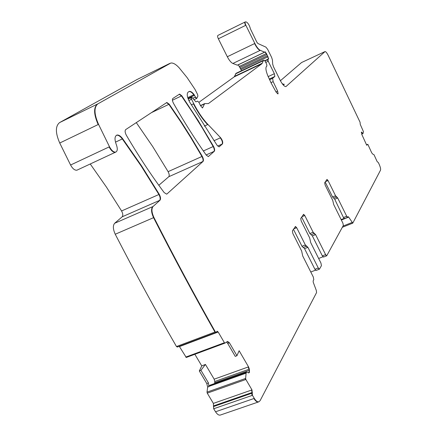 <?xml version="1.0" encoding="UTF-8"?>
<svg xmlns="http://www.w3.org/2000/svg" width="437" height="437" viewBox="0 0 437 437"><rect width="100%" height="100%" fill="white"/><g stroke="black" fill="none" stroke-linecap="round" stroke-linejoin="round"><path stroke-width="0.66" d="M258.742 401.843L260.091 400.696L316.563 292.593L316.322 290.468L313.269 282.346L313.116 280.947L313.793 279.702L313.307 277.025L302.704 255.951L301.639 250.985L292.845 233.505L292.397 230.905L295.45 226.464L296.696 227.721L305.343 244.955L307.91 247.326L318.273 267.985L319.442 269.17L321.435 265.658L320.955 263.096L310.723 242.666L309.675 237.903L301.191 220.958L300.743 218.462L303.6 214.31L304.797 215.545L313.143 232.255L315.601 234.593L325.603 254.629L326.729 255.792L343.362 225.405L342.892 223.149L333.721 204.592L332.721 200.375L325.117 184.998L324.675 182.792L327.002 179.41L328.056 180.579L335.55 195.765L336.627 196.885M215.545 411.785L253.908 398.533C255.574 401.161 257.125 402.291 258.562 401.92L220.357 415.046C218.828 415.445 217.227 414.358 215.545 411.785L213.671 408.764L213.371 403.395L207.258 393.153L207.012 392.126L207.646 387.095L206.794 383.539L208.465 382.943L208.837 386.674L209.836 385.237L246.097 372.335M258.944 401.789C257.513 402.16 255.967 401.029 254.296 398.402L252.433 395.321L251.985 389.913L245.889 379.48L245.627 378.442L246.118 373.061L246.534 372.149L248.511 372.865L249.429 372.39L249.352 369.134L248.527 366.867L239.137 350.72L236.947 355.718L229.42 342.794L227.611 341.417L224.946 343.121L224.416 342.723L218.161 332.011L217.096 331.208L216.217 332.42L215.337 331.891C194.645 295.368 174.183 257.24 153.944 217.511C151.628 212.398 151.339 208.728 153.059 206.488L160.024 200.212C160.903 198.955 160.652 197 159.276 194.339L141.654 166.022L122.704 138.753C120.639 136.049 118.744 134.815 117.023 135.055C114.641 136.087 114.39 139.228 116.269 144.478C117.788 148.695 117.58 151.246 115.636 152.142C113.56 152.284 111.511 150.486 109.496 146.75L98.544 124.365C94.075 114.095 93.846 107.262 97.85 103.869L170.834 63.037C173.167 62.715 175.947 64.321 179.175 67.844L187.08 77.562L194.995 89.367L197.59 94.496L197.906 96.074L196.797 98.38L195.415 97.03L194.104 94.605C192.302 92.294 190.745 91.224 189.434 91.393L188.025 92.207C186.615 93.944 187.134 97.189 189.592 101.952L217.134 145.379L219.128 146.848L222.46 143.937C223.121 142.325 222.504 140.25 220.619 137.726L207.941 124.458C202.828 119.055 198.108 112.129 193.771 103.689L191.526 99.27L191.319 97.522L191.794 97.222L195.896 101.854L197.633 101.149L199.01 102.487L200.501 105.634L202.462 107.988L204.68 103.596L208.422 103.574L261.954 63.709L263.609 60.219L264.287 60.273L265.259 61.426L266.663 64.266L266.914 66.02C265.297 67.096 265.658 70.488 268.007 76.213L271.322 83.369L276.075 92.049L277.85 93.917M333.71 198.087L334.731 199.217L337.703 198.005L336.67 196.868M337.703 198.005L346.694 216.233L347.694 217.336L348.163 216.659L348.66 217.096L352.785 223.127L380.507 170.184C380.829 169.168 380.441 167.355 379.343 164.744L378.431 162.69L377.115 161.532L374.039 154.758L372.586 153.982L371.625 152.644L367.828 144.292L366.725 145.253L361.885 134.601L361.448 132.067M264.806 60.688L268.394 58.99L267.805 56.821L240.956 69.592L239.82 67.467L266.941 54.543L265.243 51.828L237.466 65.206L232.877 63.469L260.277 50.331C258.535 49.419 256.721 47.125 254.837 43.449L245.851 25.264C244.982 23.33 244.829 22.194 245.392 21.855L246.2 21.926C248.079 22.948 249.489 25.275 250.434 28.908L256.825 42.138L257.912 43.514L265.92 47.13L267.668 49.37L271.634 57.416L272.431 59.989L272.688 64.152L273.491 66.746L280.035 80.015C282.318 84.379 284.279 86.57 285.924 86.592L325.052 51.55C325.855 51.599 326.887 52.844 328.143 55.281L360.072 122.234L360.252 124.37L363.464 131.674L362.994 133.58L361.492 132.045M260.277 50.331L264.653 52.216L237.307 65.189M266.941 54.543L268.668 58.858L267.908 59.585L268.225 61.273L274.36 73.706L274.857 76.453L269.279 79.059M278.096 93.802L277.642 91.104L273.158 81.648L272.612 78.31L274.857 76.453M206.231 155.091L208.318 156.583L214.31 151.289C214.938 150.323 214.676 148.689 213.518 146.395L198.18 120.585L181.803 95.769L179.552 94.097L172.85 98.472C172.091 99.357 172.325 101.013 173.555 103.432C184.174 122.06 195.066 139.277 206.231 155.091M203.063 161.422C203.74 160.401 203.478 158.702 202.276 156.331L190.991 137.24L181.541 122.327L169.217 104.186L166.858 102.487L125.725 129.581C124.747 130.663 124.96 132.558 126.359 135.279C138.589 156.08 151.191 175.177 164.165 192.575L166.612 194.132L167 193.924L203.063 161.422L168.786 176.723L158.822 185.288M240.956 69.592L241.497 70.718M239.82 67.467L238.274 64.818M232.877 63.469C231.058 62.611 229.207 60.372 227.316 56.739L218.353 38.789C217.495 36.877 217.369 35.741 217.976 35.375L244.96 22.069M280.401 80.73L301.568 62.529L324.669 51.73L301.568 62.529M283.34 85.073L284.329 84.199L283.946 84.396L282.198 83.664M341.133 219.593L344.039 218.424M315.514 270.175L310.778 272.005M252.433 395.321L213.671 408.764M206.794 383.539L199.31 370.969L200.944 370.303L208.465 382.943M199.31 370.969L201.768 365.922L205.428 364.431L200.944 370.303M194.853 354.281L201.768 365.922M205.428 364.431L214.168 379.179L214.775 381.496L214.698 383.506M224.525 343.269L186.266 357.471L179.285 346.328M216.025 332.426L214.949 332.038L176.477 346.536C155.78 310.696 135.366 273.267 115.248 234.243C112.965 229.217 112.768 225.563 114.652 223.274L122.18 216.801C123.141 215.523 122.939 213.578 121.568 210.962L106.431 187.069L90.24 163.973M177.684 346.776L177.395 347.038L176.477 346.536M77.578 169.873L76.879 170.206C74.678 170.397 72.58 168.666 70.586 165.017L59.732 143.025C55.335 132.919 55.297 126.102 59.607 122.584L137.076 79.507M198.911 102.302L234.232 76.846L236.1 73.285L263.052 60.481M136.289 122.606L152.759 146.635L168.108 171.654C169.31 173.992 169.534 175.679 168.786 176.723M229.42 342.794L227.699 343.427L235.259 356.39L236.947 355.718M115.248 234.243L153.556 217.675C173.795 257.398 194.263 295.521 214.949 332.038L215.337 331.891M366.687 145.182L367.828 144.292M366.539 144.849L367.599 144.39M334.731 199.217L343.455 217.533L346.694 216.233M335.55 195.765L335.277 195.88L336.31 197.016L333.655 198.108L332.573 196.989L325.188 182.032M311.226 234.691L312.346 235.893L322.348 255.902L325.603 254.629M313.984 233.582L311.046 234.762L309.882 233.56L301.65 217.107M303.409 247.424L304.556 248.653L314.919 269.279L318.273 267.985M293.456 229.321L301.983 246.288L303.196 247.511L306.25 246.299L305.037 245.075L305.343 244.955M344.575 218.533L343.455 217.533M318.644 258.475L322.948 256.798M323.637 256.923L322.348 255.902M316.126 270.448L314.919 269.279M306.211 246.31L303.196 247.511M227.699 343.427L226.634 342.024M253.908 398.533L254.296 398.402M274.36 73.706L268.181 76.595M265.762 62.442L268.225 61.273M267.957 61.404L267.641 59.711L265.002 60.967M268.394 58.99L268.668 58.858M268.072 56.695L267.805 56.821L267.258 55.854L240.405 68.636M266.674 54.674L266.231 53.625L239.383 66.429M265.041 51.954L266.231 53.625L266.499 53.5M260.004 50.463C258.267 49.556 256.453 47.262 254.563 43.58L227.316 56.739M245.851 25.264L218.353 38.789M254.563 43.58L254.837 43.449M245.578 25.401C244.709 23.467 244.556 22.331 245.119 21.992M283.881 84.407L284.329 84.199M352.632 223.132L351.78 222.591L342.985 226.098M348.043 216.807L348.66 217.096M348.393 217.205L341.352 220.03M252.045 395.452L251.75 393.273L213.425 406.601M251.75 393.273L252.133 393.142M213.371 403.395L251.597 390.05L252.045 392.508L252.433 392.377M252.045 392.508L213.764 405.831M251.597 390.05L251.985 389.913M207.258 393.153L245.889 379.48M245.501 379.616L245.239 378.579L207.012 392.126M245.239 378.579L245.627 378.442M208.935 386.401L246.102 373.154M207.646 387.095L208.837 386.674M249.352 369.134L248.975 369.27L248.145 367.004L248.527 366.867M248.145 367.004L214.168 379.179M185.73 357.089L224.034 342.865L224.902 343.127M224.034 342.865L224.416 342.723M216.905 331.344L217.773 332.158L218.161 332.011M217.773 332.158L179.46 346.585M153.944 217.511L153.556 217.675C151.246 212.568 150.951 208.897 152.677 206.657L114.652 223.274M116.417 135.29L116.641 135.23C118.372 135.006 120.268 136.24 122.327 138.933L141.282 166.197L158.904 194.503C160.281 197.163 160.526 199.125 159.647 200.375L122.18 216.801M152.677 206.657L153.059 206.488M159.647 200.375L160.024 200.212M159.276 194.339L121.568 210.962M122.704 138.753L115.483 142.151M115.778 152.103L115.242 152.322C113.156 152.453 111.113 150.656 109.108 146.93L70.586 165.017M98.544 124.365L59.732 143.025M109.108 146.93L109.496 146.75M98.156 124.55C93.687 114.281 93.458 107.447 97.467 104.055L59.607 122.584M169.906 63.37L136.759 79.665M97.467 104.055L97.85 103.869M169.578 63.534L169.873 63.387M196.601 98.472L195.088 97.183L192.974 98.183M188.948 91.59L189.106 91.546C190.423 91.377 191.98 92.447 193.782 94.758L194.208 95.452L187.97 98.407M195.088 97.183L195.415 97.03M194.208 95.452L194.531 95.293M194.104 94.605L187.724 97.631M213.944 140.747L220.297 137.868C222.182 140.397 222.799 142.467 222.138 144.084L217.697 146.084M219.057 146.859L219.385 146.712M222.138 144.084L222.46 143.937M207.941 124.458L204.303 126.129M220.297 137.868L220.619 137.726M207.613 124.605C202.5 119.203 197.781 112.282 193.444 103.848L191.286 104.864M191.526 99.27L188.844 100.537M193.444 103.848L193.771 103.689M191.198 99.423L190.991 97.675L188.189 99.002M191.685 97.265L188.161 98.937M190.991 97.675L191.319 97.522M204.221 104.039L200.545 105.759M202.418 107.868L202.741 107.721M203.899 104.186L204.45 103.706M234.593 76.322L262.003 63.332L261.681 63.84L234.232 76.846M261.681 63.84L261.954 63.709M263.03 60.83L235.467 73.919M262.003 63.332L262.282 63.201M262.757 60.962L263.331 60.35M266.625 66.151L266.914 66.02M277.642 91.104L275.976 91.874M273.158 81.648L270.951 82.675M272.612 78.31L269.58 79.725M179.236 94.255L181.47 95.927L193.28 113.544L202.342 128.014L213.185 146.542L203.352 150.973M181.803 95.769L172.429 100.231M208.596 156.435L208.236 156.593M213.518 146.395L213.185 146.542C214.349 148.842 214.611 150.475 213.977 151.437L206.133 154.949M213.977 151.437L214.31 151.289M166.628 194.088L167 193.924M166.858 102.487L166.535 102.64L168.879 104.345L181.202 122.486L190.647 137.393L201.938 156.484L168.108 171.654M202.276 156.331L201.938 156.484C203.139 158.86 203.402 160.554 202.719 161.575M169.217 104.186L151.289 112.708M245.72 373.291L246.118 373.061M209.722 385.325L246.468 372.22M245.736 373.198L208.995 386.297M246.086 372.357L246.479 372.198M248.779 372.914L249.429 372.39M248.107 372.712L249.5 372.22M249.052 372.526L248.309 372.788M249.117 372.351L249.183 370.412L249.56 370.276M248.975 369.27L214.775 381.496M249.183 370.412L214.775 382.697M229.037 342.936L227.398 341.532M362.765 133.673L361.694 134.132L362.928 133.536M361.333 132.602L361.934 132.345M362.699 133.635L361.672 134.077M361.705 132.444L361.366 132.16M347.541 217.342L346.421 216.337M337.43 198.114L336.414 196.978M325.423 181.677L328.056 180.579M335.277 195.88L332.573 196.989M327.788 180.689L326.865 179.536M326.581 255.792L325.308 254.744M312.346 235.893L315.601 234.593M315.306 234.713L314.187 233.505M313.143 232.255L312.848 232.369L314.279 233.462M301.912 216.725L304.797 215.545M312.848 232.369L309.882 233.56M304.502 215.665L303.447 214.43M319.283 269.17L317.967 268.105M304.556 248.653L307.91 247.326M307.604 247.446L306.457 246.217M293.724 228.922L296.696 227.721M305.037 245.075L301.983 246.288M296.39 227.846L295.292 226.585M264.385 52.342L237.466 65.206M352.785 223.127L342.335 227.289M224.913 343.127L186.266 357.471M216.217 332.42L177.395 347.038M116.63 135.235L116.209 135.432M115.63 152.142L76.879 170.206M196.475 98.533L193.962 99.718M189.434 91.393L188.773 91.704M204.128 103.859L200.479 105.568M209.836 385.237L246.534 372.149M116.641 135.235L117.023 135.055M196.47 98.533L196.797 98.38M344.454 218.637L347.694 217.336M323.478 257.06L326.729 255.792M311.046 234.762L314.307 233.456M316.088 270.459L319.442 269.17M179.257 94.245L179.558 94.097M336.31 197.016L333.611 198.125"/></g></svg>
